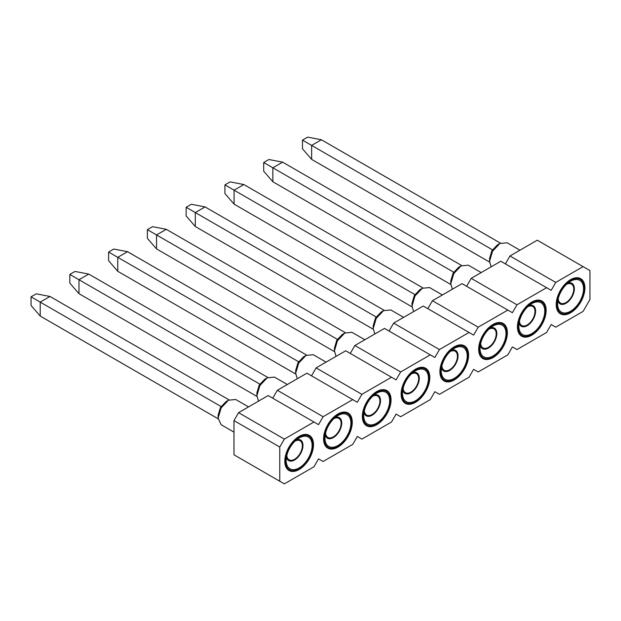 <?xml version="1.0" encoding="UTF-8"?>
<svg xmlns="http://www.w3.org/2000/svg" width="621" height="621" viewBox="0 0 621 621"><rect width="100%" height="100%" fill="white"/><g stroke="black" fill="none" stroke-linecap="round" stroke-linejoin="round"><path stroke-width="0.93" d="M279.76 481.236L233.97 454.789L233.97 420.596L238.549 412.662L268.163 395.569L313.954 422.008L284.34 439.101L279.76 447.035L279.76 481.236L284.34 483.875L313.954 466.782L318.534 458.849L323.114 461.488L352.728 444.395L357.308 436.462L361.888 439.109L391.502 422.008L396.082 414.075L400.661 416.722L430.275 399.621L434.855 391.688L439.435 394.335L469.049 377.234L473.629 369.301L478.209 371.948L507.823 354.855L512.403 346.922L516.982 349.561L546.596 332.468L551.176 324.535L555.756 327.174L583.08 311.4L589.95 299.501L589.95 270.593L583.08 266.634L555.756 282.408L551.176 290.341L546.596 287.694L516.982 304.795L512.403 312.72L507.823 310.081L478.209 327.174L473.629 335.107L469.049 332.468L439.435 349.561L434.855 357.494L430.275 354.847L400.661 371.948L396.082 379.881L391.502 377.234L361.888 394.335L357.308 402.268L352.728 399.621L323.114 416.722L318.534 424.648L313.954 422.008M272.743 398.208L277.323 390.283L306.937 373.182L352.728 399.621M311.517 375.829L316.097 367.896L345.711 350.795L391.502 377.234M350.291 353.442L354.87 345.509L384.484 328.408L430.275 354.847M389.064 331.055L393.644 323.122L423.258 306.029L469.049 332.468M427.838 308.668L432.418 300.735L462.032 283.642L507.823 310.081M466.612 286.281L471.192 278.355L500.805 261.255L546.596 287.694M505.385 263.902L509.957 255.968L537.289 240.187L583.08 266.634M584.912 287.958A20.291 11.714 -60 0 1 576.055 308.381A20.291 11.714 -60 0 1 560.414 313.815A20.291 11.714 -60 0 1 560.414 290.387A20.291 11.714 -60 0 1 580.713 278.666A20.291 11.714 -60 0 1 584.912 287.958M546.138 310.345A20.291 11.714 -60 0 1 537.281 330.768A20.291 11.714 -60 0 1 521.64 336.202A20.291 11.714 -60 0 1 521.64 312.774A20.291 11.714 -60 0 1 541.939 301.053A20.291 11.714 -60 0 1 546.138 310.345M507.365 332.732A20.291 11.714 -60 0 1 498.508 353.155A20.291 11.714 -60 0 1 482.874 358.589A20.291 11.714 -60 0 1 482.874 335.154A20.291 11.714 -60 0 1 503.165 323.44A20.291 11.714 -60 0 1 507.365 332.732M468.591 355.119A20.291 11.714 -60 0 1 459.734 375.534A20.291 11.714 -60 0 1 444.1 380.976A20.291 11.714 -60 0 1 444.1 357.541A20.291 11.714 -60 0 1 464.392 345.827A20.291 11.714 -60 0 1 468.591 355.119M429.817 377.498A20.291 11.714 -60 0 1 420.96 397.921A20.291 11.714 -60 0 1 405.327 403.363A20.291 11.714 -60 0 1 405.327 379.928A20.291 11.714 -60 0 1 425.618 368.214A20.291 11.714 -60 0 1 429.817 377.498M391.044 399.885A20.291 11.714 -60 0 1 382.187 420.308A20.291 11.714 -60 0 1 366.553 425.742A20.291 11.714 -60 0 1 366.553 402.315A20.291 11.714 -60 0 1 386.844 390.593A20.291 11.714 -60 0 1 391.044 399.885M352.27 422.272A20.291 11.714 -60 0 1 343.413 442.695A20.291 11.714 -60 0 1 327.779 448.129A20.291 11.714 -60 0 1 327.779 424.702A20.291 11.714 -60 0 1 348.07 412.981A20.291 11.714 -60 0 1 352.27 422.272M313.496 444.659A20.291 11.714 -60 0 1 304.639 465.082A20.291 11.714 -60 0 1 289.006 470.516A20.291 11.714 -60 0 1 289.006 447.081A20.291 11.714 -60 0 1 309.297 435.368A20.291 11.714 -60 0 1 313.496 444.659M471.192 278.355L516.982 304.795M432.418 300.735L478.209 327.174M393.644 323.122L439.435 349.561M354.87 345.509L400.661 371.948M316.097 367.896L361.888 394.335M277.323 390.283L323.114 416.722M238.549 412.662L284.34 439.101M509.957 255.968L555.756 282.408M233.97 420.596L279.76 447.035M519.956 250.201L507.124 242.795L499.843 243.51L492.546 251.218L489.534 261.363L491.157 266.828M481.182 272.58L468.35 265.175L461.054 265.904L453.772 273.605L450.761 283.743L452.383 289.207M442.408 294.967L429.577 287.562L422.28 288.291L414.999 295.984L411.987 306.13L413.609 311.595M403.634 317.354L390.803 309.949L383.506 310.679L376.225 318.371L373.213 328.517L374.836 333.982M364.861 339.741L352.029 332.336L344.756 333.05L337.451 340.758L334.44 350.904L336.062 356.369M326.087 362.128L313.263 354.723L305.982 355.437L298.678 363.145L295.674 373.291L297.288 378.756M287.313 384.508L274.49 377.102L267.185 377.832L259.912 385.532L256.9 395.67L258.515 401.135M248.54 406.895L235.716 399.489L228.412 400.219L221.138 407.912L218.126 418.057L221.138 424.733L233.97 432.138M497.398 244.922L499.843 243.51L497.398 244.922L491.84 250.791L489.534 258.546L489.534 261.363M458.624 267.309L461.069 265.897L458.624 267.309L453.066 273.178L450.761 280.933L450.761 283.75M419.85 289.697L422.296 288.284L419.85 289.697L414.292 295.565L411.987 303.312L411.987 306.137M373.213 328.517L373.213 325.699L375.519 317.944L381.077 312.084L383.522 310.671M342.303 334.463L344.748 333.058L342.303 334.463L336.745 340.331L334.44 348.086L334.44 350.904M303.529 356.85L305.974 355.445L303.529 356.85L297.971 362.718L295.674 370.473L295.674 373.291M264.756 379.237L267.201 377.824L264.756 379.237L259.198 385.105L256.9 392.86L256.9 395.678M218.126 418.065L218.126 415.239L220.424 407.492L225.982 401.624L228.427 400.211M570.567 312.107A19.43 11.217 -60 0 1 560.848 313.069A19.43 11.217 -60 0 1 557.868 297.498A19.43 11.217 -60 0 1 570.567 280.382A19.43 11.217 -60 0 1 580.278 279.419A19.43 11.217 -60 0 1 583.259 294.983A19.43 11.217 -60 0 1 570.567 312.107M531.793 334.494A19.43 11.217 -60 0 1 522.075 335.456A19.43 11.217 -60 0 1 519.094 319.885A19.43 11.217 -60 0 1 531.793 302.761A19.43 11.217 -60 0 1 541.504 301.806A19.43 11.217 -60 0 1 544.485 317.37A19.43 11.217 -60 0 1 531.793 334.494M493.02 356.881A19.43 11.217 -60 0 1 483.301 357.843A19.43 11.217 -60 0 1 480.32 342.272A19.43 11.217 -60 0 1 493.02 325.148A19.43 11.217 -60 0 1 502.731 324.185A19.43 11.217 -60 0 1 505.711 339.757A19.43 11.217 -60 0 1 493.02 356.881M454.246 379.26A19.43 11.217 -60 0 1 444.527 380.223A19.43 11.217 -60 0 1 441.554 364.659A19.43 11.217 -60 0 1 454.246 347.535A19.43 11.217 -60 0 1 463.957 346.572A19.43 11.217 -60 0 1 466.938 362.144A19.43 11.217 -60 0 1 454.246 379.26M415.472 369.922A19.43 11.217 -60 0 1 425.183 368.959A19.43 11.217 -60 0 1 428.164 384.531A19.43 11.217 -60 0 1 415.472 401.647A19.43 11.217 -60 0 1 405.754 402.61A19.43 11.217 -60 0 1 402.781 387.046A19.43 11.217 -60 0 1 415.472 369.922M376.699 424.034A19.43 11.217 -60 0 1 366.98 424.997A19.43 11.217 -60 0 1 364.007 409.425A19.43 11.217 -60 0 1 376.699 392.309A19.43 11.217 -60 0 1 386.409 391.346A19.43 11.217 -60 0 1 389.39 406.91A19.43 11.217 -60 0 1 376.699 424.034M337.925 414.696A19.43 11.217 -60 0 1 347.636 413.733A19.43 11.217 -60 0 1 350.617 429.297A19.43 11.217 -60 0 1 337.925 446.421A19.43 11.217 -60 0 1 328.206 447.384A19.43 11.217 -60 0 1 325.233 431.812A19.43 11.217 -60 0 1 337.925 414.696M299.151 468.808A19.43 11.217 -60 0 1 289.433 469.771A19.43 11.217 -60 0 1 286.46 454.199A19.43 11.217 -60 0 1 299.151 437.075A19.43 11.217 -60 0 1 308.862 436.113A19.43 11.217 -60 0 1 311.843 451.684A19.43 11.217 -60 0 1 299.151 468.808M583.538 288.749A18.351 10.596 -60 0 1 570.567 311.222A18.351 10.596 -60 0 1 557.588 303.731L557.588 303.731A18.351 10.596 -60 0 1 570.567 281.259A18.351 10.596 -60 0 1 583.538 288.749M544.764 311.137A18.351 10.596 -60 0 1 531.793 333.609A18.351 10.596 -60 0 1 518.814 326.118L518.814 326.118A18.351 10.596 -60 0 1 531.793 303.646A18.351 10.596 -60 0 1 544.764 311.137M505.991 333.524A18.351 10.596 -60 0 1 493.02 355.996A18.351 10.596 -60 0 1 480.041 348.505L480.041 348.505A18.351 10.596 -60 0 1 493.02 326.033A18.351 10.596 -60 0 1 505.991 333.524M467.217 355.911A18.351 10.596 -60 0 1 454.246 378.383A18.351 10.596 -60 0 1 441.267 370.892L441.267 370.892A18.351 10.596 -60 0 1 454.246 348.42A18.351 10.596 -60 0 1 467.217 355.911M428.443 378.298A18.351 10.596 -60 0 1 415.472 400.77A18.351 10.596 -60 0 1 402.493 393.279L402.493 393.279A18.351 10.596 -60 0 1 415.472 370.799A18.351 10.596 -60 0 1 428.443 378.298M389.67 400.677A18.351 10.596 -60 0 1 376.699 423.157A18.351 10.596 -60 0 1 363.72 415.659L363.72 415.659A18.351 10.596 -60 0 1 376.699 393.186A18.351 10.596 -60 0 1 389.67 400.677M350.896 423.064A18.351 10.596 -60 0 1 337.925 445.536A18.351 10.596 -60 0 1 324.946 438.046L324.946 438.046A18.351 10.596 -60 0 1 337.925 415.573A18.351 10.596 -60 0 1 350.896 423.064M312.122 445.451A18.351 10.596 -60 0 1 299.151 467.923A18.351 10.596 -60 0 1 286.172 460.433L286.172 460.433A18.351 10.596 -60 0 1 299.151 437.96A18.351 10.596 -60 0 1 312.122 445.451M489.558 262.093L311.626 159.364L311.626 145.407L492.445 249.805M311.626 159.364L302.466 148.784L302.466 140.121L311.626 145.407L321.391 139.764L500.487 243.168M450.784 284.48L272.852 181.751L272.852 167.794L453.672 272.192M272.852 181.751L263.692 171.171L263.692 162.508L272.852 167.794L282.617 162.151L461.713 265.547M412.01 306.859L234.078 204.13L234.078 190.181L414.898 294.579M234.078 204.13L224.918 193.558L224.918 184.887L234.078 190.181L243.843 184.538L422.94 287.934M373.237 329.246L195.304 226.518L195.304 212.568L376.132 316.966M195.304 226.518L186.145 215.945L186.145 207.274L195.304 212.568L205.07 206.925L384.166 310.321M334.463 351.633L156.531 248.905L156.531 234.948L337.358 339.345M156.531 248.905L147.371 238.332L147.371 229.661L156.531 234.948L166.296 229.312L345.392 332.709M295.689 374.021L117.757 271.292L117.757 257.335L298.585 361.733M117.757 271.292L108.597 260.711L108.597 252.048L117.757 257.335L127.522 251.691L306.619 355.096M256.915 396.408L78.983 293.679L78.983 279.722L259.811 384.12M78.983 293.679L69.824 283.098L69.824 274.435L78.983 279.722L88.749 274.078L267.845 377.475M218.142 418.787L40.21 316.058L40.21 302.109L221.037 406.507M40.21 316.058L31.05 305.485L31.05 296.822L40.21 302.109L49.975 296.465L229.071 399.862M568.021 283.021A11.877 6.854 -60 0 1 574.378 288.749A11.877 6.854 -60 0 1 567.012 302.629A11.877 6.854 -60 0 1 557.837 300.657M529.247 305.4A11.877 6.854 -60 0 1 535.605 311.137A11.877 6.854 -60 0 1 528.238 325.016A11.877 6.854 -60 0 1 519.063 323.044M490.474 327.787A11.877 6.854 -60 0 1 496.831 333.524A11.877 6.854 -60 0 1 489.464 347.403A11.877 6.854 -60 0 1 480.289 345.423M451.7 350.174A11.877 6.854 -60 0 1 458.057 355.911A11.877 6.854 -60 0 1 450.691 369.782A11.877 6.854 -60 0 1 441.523 367.811M412.926 372.561A11.877 6.854 -60 0 1 419.284 378.298A11.877 6.854 -60 0 1 411.917 392.169A11.877 6.854 -60 0 1 402.75 390.198M374.152 394.948A11.877 6.854 -60 0 1 380.51 400.677A11.877 6.854 -60 0 1 373.143 414.556A11.877 6.854 -60 0 1 363.976 412.585M335.379 417.328A11.877 6.854 -60 0 1 341.736 423.064A11.877 6.854 -60 0 1 334.37 436.943A11.877 6.854 -60 0 1 325.202 434.972M296.613 439.715A11.877 6.854 -60 0 1 302.97 445.451A11.877 6.854 -60 0 1 295.596 459.33A11.877 6.854 -60 0 1 286.428 457.351M321.391 139.764L307.651 137.125L302.466 140.121M282.617 162.151L268.877 159.512L263.692 162.508M243.843 184.538L230.104 181.891L224.918 184.887M205.07 206.925L191.33 204.278L186.145 207.274M166.296 229.312L152.556 226.665L147.371 229.661M127.522 251.691L113.79 249.052L108.597 252.048M88.749 274.078L75.017 271.439L69.824 274.435M49.975 296.465L36.243 293.826L31.05 296.822M558.232 298.701A10.992 6.342 120 0 0 560.491 303.118A10.992 6.342 120 0 0 565.987 302.574A10.992 6.342 120 0 0 573.16 292.887A10.992 6.342 120 0 0 571.475 284.084A10.992 6.342 120 0 0 566.523 284.34M519.459 321.08A10.992 6.342 120 0 0 521.718 325.497A10.992 6.342 120 0 0 527.213 324.954A10.992 6.342 120 0 0 534.386 315.274A10.992 6.342 120 0 0 532.702 306.471A10.992 6.342 120 0 0 527.749 306.72M480.685 343.467A10.992 6.342 120 0 0 482.944 347.884A10.992 6.342 120 0 0 488.44 347.341A10.992 6.342 120 0 0 495.612 337.661A10.992 6.342 120 0 0 493.928 328.851A10.992 6.342 120 0 0 488.975 329.107M441.911 365.854A10.992 6.342 120 0 0 444.17 370.271A10.992 6.342 120 0 0 449.666 369.728A10.992 6.342 120 0 0 456.839 360.048A10.992 6.342 120 0 0 455.162 351.238A10.992 6.342 120 0 0 450.202 351.494M403.138 388.241A10.992 6.342 120 0 0 405.397 392.658A10.992 6.342 120 0 0 410.892 392.115A10.992 6.342 120 0 0 418.073 382.427A10.992 6.342 120 0 0 416.388 373.625A10.992 6.342 120 0 0 411.428 373.881M364.364 410.628A10.992 6.342 120 0 0 366.623 415.045A10.992 6.342 120 0 0 372.119 414.502A10.992 6.342 120 0 0 379.299 404.814A10.992 6.342 120 0 0 377.615 396.012A10.992 6.342 120 0 0 372.654 396.268M325.59 433.008A10.992 6.342 120 0 0 327.849 437.425A10.992 6.342 120 0 0 333.345 436.881A10.992 6.342 120 0 0 340.525 427.201A10.992 6.342 120 0 0 338.841 418.399A10.992 6.342 120 0 0 333.881 418.647M286.817 455.395A10.992 6.342 120 0 0 289.075 459.812A10.992 6.342 120 0 0 294.571 459.268A10.992 6.342 120 0 0 301.752 449.588A10.992 6.342 120 0 0 300.067 440.778A10.992 6.342 120 0 0 295.115 441.034M325.668 436.276A14.57 8.415 -60 0 1 325.008 436.571M364.442 413.889A14.57 8.415 -60 0 1 363.782 414.184M403.215 391.502A14.57 8.415 -60 0 1 402.555 391.797M441.989 369.115A14.57 8.415 -60 0 1 441.329 369.41M480.763 346.728A14.57 8.415 -60 0 1 480.103 347.03M519.536 324.348A14.57 8.415 -60 0 1 518.877 324.643M558.31 301.961A14.57 8.415 -60 0 1 557.65 302.256M286.894 458.655A14.57 8.415 -60 0 1 286.234 458.958M383.506 310.679L381.077 312.084M228.412 400.219L225.982 401.624M560.848 313.069L557.922 311.377M580.278 279.419L577.351 277.727M522.075 335.456L519.148 333.764M541.504 301.806L538.578 300.114M483.301 357.843L480.375 356.151M502.731 324.185L499.804 322.501M444.527 380.223L441.601 378.538M463.957 346.572L461.03 344.88M425.183 368.959L422.257 367.267M405.754 402.61L402.827 400.918M366.98 424.997L364.053 423.305M386.409 391.346L383.483 389.654M347.636 413.733L344.709 412.041M328.206 447.384L325.28 445.692M289.433 469.771L286.506 468.079M308.862 436.113L305.936 434.428M557.72 301.519L558.24 301.814M518.946 323.906L519.466 324.201M480.173 346.285L480.693 346.588M441.399 368.672L441.919 368.975M402.625 391.059L403.145 391.362M363.852 413.446L364.372 413.741M325.078 435.833L325.598 436.128M286.312 458.213L286.824 458.515"/></g></svg>
